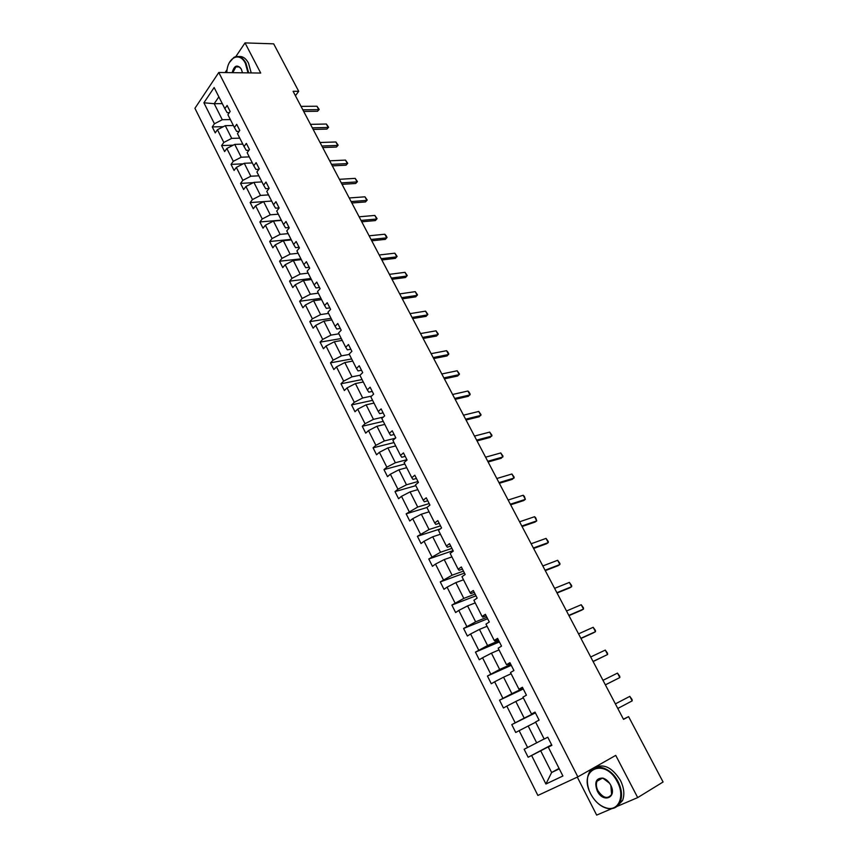 <?xml version="1.0" encoding="UTF-8"?>
<svg xmlns="http://www.w3.org/2000/svg" width="858" height="858" viewBox="0 0 858 858"><rect width="100%" height="100%" fill="white"/><g stroke="black" fill="none" stroke-linecap="round" stroke-linejoin="round"><path stroke-width="1.29" d="M577.305 777.112L596.664 815.1L611.808 808.644M194.927 108.301L537.88 795.452L577.842 776.865L218.79 72.48L194.927 108.301M594.53 767.803C603.571 763.212 612.194 767.384 620.398 780.34C624.077 787.869 624.796 794.594 622.543 800.535L616.945 806.456L637.698 797.597L663.073 781.992L628.592 716.634L623.434 719.186M218.79 72.48L260.703 73.048L245.023 42.9L235.832 56.574M227.145 69.509L225.107 72.565M245.023 42.9L273.681 43.844L298.713 91.302L293.093 91.291L623.53 719.369L628.592 716.634M551.715 744.991L540.701 750.814L551.64 772.5L545.924 784.008L531.617 755.501L528.142 757.249L551.63 744.819M559.062 768.403L551.64 772.5L559.287 768.832M540.701 750.814L531.617 755.501M535.682 722.232L528.185 726.007L536.679 742.835L524.141 749.281L528.142 757.249M527.606 747.522L519.144 730.673L515.722 732.485L511.776 724.602L535.413 712.869M523.326 697.865L515.808 701.469L524.206 718.114L511.776 724.602M515.175 722.779L506.81 706.113L503.453 707.989L499.538 700.192L523.283 688.963M511.111 673.745L503.56 677.187L511.872 693.661L499.538 700.192M502.885 698.294L494.616 681.81L491.302 683.751L487.43 676.029L511.271 665.315M499.024 649.881L491.441 653.174L499.656 669.465L487.43 676.029M490.733 674.077L482.539 657.764L479.279 659.759L475.461 652.123L499.388 641.902M487.065 626.276L479.45 629.407L487.58 645.527L475.461 652.123M478.7 650.117L470.592 633.976L467.385 636.025L463.599 628.474L487.634 618.736M475.225 602.906L467.578 605.887L475.632 621.835L463.599 628.474M466.795 626.404L458.773 610.435L455.619 612.548L451.876 605.072L475.997 595.806M463.513 579.783L455.834 582.614L463.803 598.401L451.876 605.072M455.008 602.938L447.082 587.14L443.972 589.307L440.272 581.906L464.468 573.101M451.919 556.896L444.219 559.577L452.102 575.203L440.272 581.906M443.35 579.718L435.499 564.081L432.453 566.301L428.775 558.987L453.067 550.632M440.444 534.244L432.711 536.786L440.519 552.252L428.775 558.987M431.821 556.745L424.045 541.259L421.042 543.543L417.406 536.293L440.444 528.828M429.086 511.829L421.332 514.221L429.054 529.525L417.406 536.293M420.399 533.998L412.709 518.682L409.749 521.01L406.156 513.835L426.898 507.507L434.738 522.983L437.827 520.613L441.57 527.97L438.459 530.33L446.385 545.988L449.528 543.661L453.303 551.104L450.15 553.41L458.161 569.229L461.357 566.966L465.175 574.485L461.958 576.726L470.066 592.717L473.305 590.508L477.166 598.112L473.906 600.3L482.089 616.452L485.381 614.307L489.285 621.986L485.971 624.109L494.24 640.443L497.597 638.363L501.533 646.128L498.166 648.187L506.531 664.693L509.931 662.676L513.921 670.516L510.499 672.522L518.951 689.21L522.415 687.247L526.437 695.184L522.951 697.125L531.499 713.995L535.027 712.097L539.092 720.119L535.553 721.986L544.197 739.049L547.769 737.215L551.887 745.323L548.294 747.136L562.912 775.997L545.924 784.008M417.846 489.639L410.07 491.891L417.707 507.046L406.156 513.835M409.094 511.486L401.49 496.332L398.573 498.712L395.023 491.613L415.819 485.649M406.713 467.674L398.916 469.787L406.478 484.791L397.919 489.21L395.023 491.613M397.919 489.21L390.379 474.206L387.516 476.64L383.987 469.605L404.858 463.996M395.699 445.924L387.88 447.908L395.366 462.752L386.84 467.16L383.987 469.605M386.84 467.16L379.386 452.305L376.565 454.783L373.08 447.822L394.004 442.567M384.792 424.399L376.952 426.254L384.363 440.948L375.879 445.323L373.08 447.822M375.879 445.323L368.5 430.619L365.723 433.151L362.269 426.265L383.247 421.353M373.991 403.088L366.13 404.815L373.466 419.358L365.036 423.713L362.269 426.265M365.036 423.713L357.722 409.159L354.987 411.733L351.576 404.912L372.608 400.343M363.309 381.982L355.416 383.58L362.687 397.983L354.29 402.316L351.576 404.912M354.29 402.316L347.05 387.902L344.358 390.529L340.98 383.783L362.065 379.536M352.724 361.089L344.809 362.559L352.005 376.823L343.65 381.134L340.98 383.783M343.65 381.134L336.486 366.87L333.848 369.541L330.491 362.848L351.63 358.934M342.235 340.39L334.309 341.752L341.43 355.866L333.129 360.167L330.491 362.848M333.129 360.167L326.029 346.031L323.423 348.745L320.109 342.127L341.291 338.535M331.853 319.905L323.916 321.149L330.974 335.124L322.694 339.403L320.109 342.127M322.694 339.403L315.669 325.407L313.106 328.164L309.824 321.611L331.059 318.318M321.578 299.614L313.62 300.74L320.602 314.586L312.376 318.833L309.824 321.611M312.376 318.833L305.416 304.976L302.895 307.775L299.646 301.287L320.913 298.305M311.4 279.526L303.421 280.534L310.339 294.24L302.155 298.477L299.646 301.287M302.155 298.477L295.259 284.749L292.782 287.591L289.554 281.167L310.875 278.485M301.319 259.62L293.329 260.521L300.171 274.099L292.031 278.314L289.554 281.167M292.031 278.314L285.199 264.714L282.765 267.599L279.569 261.229L300.922 258.848M291.334 239.918L283.322 240.701L290.111 254.15L282.003 258.333L279.569 261.229M282.003 258.333L275.246 244.873L272.833 247.801L269.68 241.495L291.076 239.403M281.445 220.388L273.423 221.074L280.137 234.384L272.072 238.556L269.68 241.495M272.072 238.556L265.379 225.225L263.009 228.185L259.877 221.943L281.317 220.141M261.947 181.907L253.893 182.368L260.489 195.431L252.488 199.571L250.171 202.574L271.643 201.051L263.61 201.63L270.27 214.822L262.237 218.972L259.877 221.943M262.237 218.972L255.609 205.77L253.271 208.762L250.171 202.574M252.488 199.571L245.924 186.486L243.629 189.521L240.562 183.398L253.357 182.647M252.327 162.923L244.273 163.288L250.804 176.233L242.846 180.352L240.562 183.398M242.846 180.352L236.336 167.396L234.084 170.463L231.038 164.393L243.222 163.835M242.814 144.133L234.738 144.391L241.205 157.218L233.29 161.315L231.038 164.393M233.29 161.315L226.844 148.477L224.624 151.576L221.611 145.57L233.215 145.184M233.376 125.515L225.289 125.676L231.703 138.374L223.82 142.449L221.611 145.57M223.82 142.449L217.439 129.74L215.251 132.872L212.258 126.92L223.337 126.684M222.297 103.646L214.2 103.7L222.286 119.712L214.436 123.767L212.258 126.92M214.436 123.767L203.904 102.778L214.135 87.527L224.86 108.687L227.102 105.448L230.159 111.476L227.906 114.715L234.406 127.542L236.679 124.324L239.768 130.416L237.484 133.612L244.037 146.557L246.353 143.383L249.474 149.539L247.147 152.703L253.775 165.766L256.124 162.634L259.277 168.833L256.907 171.965L263.599 185.156L265.991 182.057L269.165 188.331L266.763 191.42L273.52 204.74L275.944 201.684L279.15 208.011L276.716 211.057L283.526 224.517L286.004 221.493L289.243 227.874L286.765 230.888L293.64 244.476L296.149 241.495L299.431 247.941L296.911 250.922L303.861 264.639L306.403 261.69L309.717 268.211L307.153 271.139L314.167 284.995L316.763 282.1L320.098 288.674L317.503 291.57L324.592 305.555L327.22 302.702L330.598 309.352L327.949 312.194L335.113 326.33L337.784 323.509L341.194 330.223L338.502 333.022L345.731 347.297L348.455 344.53L351.898 351.308L349.163 354.064L356.467 368.49L359.234 365.765L362.709 372.608L359.931 375.321L367.31 389.886L370.12 387.205L373.627 394.133L370.806 396.793L378.26 411.508L381.113 408.88L384.663 415.873L381.799 418.479L389.328 433.344L392.224 430.77L395.806 437.827L392.9 440.39L400.504 455.416L403.453 452.885L407.067 460.017L404.107 462.526L411.797 477.702L414.789 475.225L418.447 482.432L415.444 484.899L423.209 500.225L426.254 497.801L429.944 505.083L426.887 507.496M544.144 738.942L536.679 742.835M528.185 726.007L519.144 730.673M531.499 713.995L535.156 712.365M535.285 712.612L524.206 718.114M515.808 701.469L506.81 706.113M518.951 689.21L522.715 687.837M522.994 688.406L511.872 693.661M503.56 677.187L494.616 681.81M506.531 664.693L510.392 663.577M510.842 664.446L499.656 669.465M491.441 653.174L482.539 657.764M494.24 640.443L494.862 641.001L498.208 639.575M498.809 640.744L487.58 645.527M479.45 629.407L470.592 633.976M482.089 616.452L482.797 617.181L486.164 615.83M486.894 617.288L475.632 621.835M467.578 605.887L458.773 610.435M470.066 592.717L470.86 593.618L474.227 592.331M475.118 594.068L463.803 598.401M455.834 582.614L447.082 587.14M458.161 569.229L459.041 570.291L462.43 569.079M463.449 571.096L452.102 575.203M444.219 559.577L435.499 564.081M446.385 545.988L447.35 547.222L450.75 546.063M451.909 548.359L440.519 552.252M432.711 536.786L424.045 541.259M434.738 522.983L435.778 524.377L439.189 523.294M440.486 525.847L429.054 529.525M421.332 514.221L412.709 518.682M423.209 500.225L424.324 501.78L427.745 500.75M429.182 503.571L417.707 507.046M410.07 491.891L401.49 496.332M411.797 477.702L412.988 479.408L416.42 478.442M417.985 481.52L406.478 484.791M398.916 469.787L390.379 474.206M400.504 455.416L401.769 457.26L405.212 456.359M406.906 459.684L395.366 462.752M387.88 447.908L379.386 452.305M389.328 433.344L390.669 435.349L394.122 434.502M395.377 438.213L384.363 440.948M376.952 426.254L368.5 430.619M378.26 411.508L379.676 413.653L383.14 412.859M383.333 417.074L373.466 419.358M366.13 404.815L357.722 409.159M367.31 389.886L368.79 392.17L372.265 391.441M371.568 396.085L362.687 397.983M355.416 383.58L347.05 387.902M356.467 368.49L358.022 370.913L361.497 370.238M360.017 375.236L352.005 376.823M344.809 362.559L336.486 366.87M345.731 347.297L347.351 349.86L350.847 349.238M349.345 354.429L341.43 355.866M334.309 341.752L326.029 346.031M335.113 326.33L336.786 329.022L340.294 328.453M338.899 333.805L330.974 335.124M323.916 321.149L315.669 325.407M324.592 305.555L326.34 308.387L329.837 307.861M328.55 313.385L320.602 314.586M313.62 300.74L305.416 304.976M314.167 284.995L315.98 287.945L319.498 287.484M318.307 293.157L310.339 294.24M303.421 280.534L295.259 284.749M303.861 264.639L305.727 267.707L309.255 267.299M308.161 273.123L300.171 274.099M293.329 260.521L285.199 264.714M293.64 244.476L295.57 247.672L299.11 247.308M298.112 253.282L290.111 254.15M283.322 240.701L275.246 244.873M283.526 224.517L285.521 227.831L289.06 227.509M288.149 233.633L280.137 234.384M273.423 221.074L265.379 225.225M273.52 204.74L275.557 208.172L279.107 207.904M278.292 214.178L270.27 214.822M263.61 201.63L255.609 205.77M263.599 185.156L265.701 188.706L269.037 188.503M268.533 194.895L260.489 195.431M253.893 182.368L245.924 186.486M253.775 165.766L255.931 169.423L258.944 169.283M258.859 175.804L250.804 176.233M244.273 163.288L236.336 167.396M244.037 146.557L246.257 150.332L248.959 150.236M249.27 156.885L241.205 157.218M234.738 144.391L226.844 148.477M234.406 127.542L236.669 131.413L239.103 131.349M239.779 138.149L231.703 138.374M225.289 125.676L217.439 129.74M224.86 108.687L227.177 112.677L229.343 112.645M637.698 797.597L615.733 755.383L577.842 776.865M295.431 95.731L298.713 91.302M230.373 119.573L222.286 119.712M218.854 96.847L214.2 103.7L203.904 102.778M548.294 747.136L551.801 745.152M301.019 106.36L316.945 106.231L319.187 109.459L317.481 111.283L303.7 111.443M316.945 106.231L318.747 109.642L302.831 109.813M319.187 109.459L317.481 111.283M248.026 72.876L245.367 63.32C239.564 51.18 227.198 57.658 226.823 72.587M229.376 62.58L233.902 57.368C238.47 55.127 242.482 57.025 245.924 63.042L248.648 72.876M232.186 72.662C234.223 65.358 237.248 64.157 241.27 69.058L242.514 72.801M238.814 56.553C242.599 56.07 245.828 58.247 248.488 63.095L251.212 72.919M241.409 69.326C239.811 66.656 237.977 65.83 235.896 66.881L232.797 72.662M617.438 782.035C605.308 757.389 578.228 768.693 590.09 792.631L590.722 793.95C594.905 801.651 600.332 806.381 607.003 808.129C618.79 811.207 625.074 795.924 617.438 782.035M588.963 789.832C586.872 783.569 586.818 778.109 588.813 773.476C593.339 762.14 610.799 766.762 618.092 781.692C621.782 789.242 622.5 795.988 620.248 801.94C617.685 807.335 613.406 809.502 607.4 808.429C602.927 807.399 598.809 804.707 595.023 800.364M610.649 785.059L610.724 785.199C617.352 797.65 603.26 803.538 597.297 791.022C594.176 782.303 596.031 777.991 602.842 778.099C606.027 779.043 608.633 781.359 610.649 785.059M609.566 783.247L603.206 778.41C600.332 777.788 598.262 778.732 597.018 781.23C595.913 783.987 596.224 787.14 597.929 790.69C603.088 798.144 607.646 799.388 611.604 794.433L610.864 785.478M597.436 780.984L597.586 780.233M310.489 124.356L326.372 124.024L328.614 127.241L326.919 129.086L313.149 129.419M326.372 124.024L328.196 127.467L312.312 127.831M328.614 127.241L326.919 129.086M320.034 142.503L335.886 141.978L338.138 145.195L336.433 147.05L322.694 147.555M335.886 141.978L337.73 145.442L321.879 146.01M338.138 145.195L336.433 147.05M329.676 160.821L345.495 160.092L347.737 163.31L346.031 165.186L332.325 165.862M345.495 160.092L347.351 163.588L331.531 164.361M347.737 163.31L346.031 165.186M339.403 179.311L355.191 178.367L357.432 181.596L355.727 183.473L342.042 184.341M355.191 178.367L357.057 181.907L341.28 182.883M357.432 181.596L355.727 183.473M349.217 197.962L364.961 196.814L367.213 200.032L365.497 201.941L351.855 202.981M364.961 196.814L366.859 200.386L351.115 201.576M367.213 200.032L365.497 201.941M359.116 216.795L374.839 215.433L377.091 218.651L375.364 220.57L361.754 221.793M374.839 215.433L376.748 219.037L361.036 220.431M369.122 235.8L384.792 234.223L386.089 235.628L387.044 237.441L385.328 239.371L371.75 240.787M384.792 234.223L386.722 237.859L371.053 239.479M379.215 254.987L394.852 253.185L397.104 256.403L395.377 258.355L381.831 259.963M394.852 253.185L396.793 256.853L381.166 258.698M389.403 274.346L404.997 272.329L407.25 275.536L405.523 277.509L392.009 279.311M404.997 272.329L406.96 276.029L391.366 278.089M399.689 293.897L415.24 291.645L417.492 294.852L415.755 296.836L402.284 298.841M415.24 291.645L417.213 295.377L401.673 297.672M410.07 313.631L425.579 311.143L427.831 314.35L426.094 316.355L412.655 318.554M425.579 311.143L427.574 314.918L412.076 317.449M420.549 333.548L436.014 330.823L438.266 334.03L436.529 336.046L423.133 338.46M436.014 330.823L438.03 334.631L422.576 337.409M431.134 353.668L446.546 350.697L447.79 351.973L448.798 353.893L447.061 355.931L433.708 358.558M446.546 350.697L448.584 354.536L433.172 357.55M441.816 373.97L457.175 370.763L459.438 373.949L457.689 376.008L444.38 378.85M457.175 370.763L459.234 374.635L443.876 377.895M452.595 394.476L467.91 391.012L469.144 392.245L470.173 394.197L468.425 396.278L455.158 399.335M467.91 391.012L469.991 394.927L454.686 398.444M463.492 415.175L478.753 411.454L481.016 414.639L479.257 416.741L466.033 420.012M478.753 411.454L480.855 415.411L465.594 419.187M474.495 436.079L489.704 432.1L491.966 435.285L490.197 437.398L477.027 440.905M489.704 432.1L491.816 436.1L476.619 440.133M485.596 457.196L500.75 452.949L503.013 456.124L501.254 458.258L488.127 461.99M500.75 452.949L502.885 456.982L487.752 461.282M496.814 478.517L511.915 474.002L514.167 477.166L512.408 479.322L499.324 483.29M511.915 474.002L514.071 478.067L498.981 482.636M508.14 500.042L523.176 495.248L524.356 496.364L525.353 499.367L523.67 500.589L510.649 504.804M523.176 495.248L525.353 499.367L510.338 504.214M519.583 521.793L534.555 516.72L535.724 517.803L536.754 520.87L535.049 522.072L522.072 526.522M534.555 516.72L536.754 520.87L521.793 525.997M531.145 543.758L546.053 538.395L548.316 541.548L548.273 542.588L546.535 543.768L533.622 548.466M546.053 538.395L548.273 542.588L533.376 548.005M542.814 565.948L557.657 560.285L559.92 563.438L559.899 564.521L558.14 565.679L545.28 570.634M557.657 560.285L559.899 564.521L545.066 570.238M554.6 588.352L569.38 582.4L571.643 585.542L571.653 586.679L569.851 587.805L557.057 593.017M569.38 582.4L571.653 586.679L556.885 592.696M566.516 610.993L581.22 604.74L583.483 607.872L583.515 609.062L581.692 610.156L568.951 615.636M581.22 604.74L583.515 609.062L568.822 615.379M578.549 633.869L593.178 627.295L595.441 630.426L595.495 631.66L593.65 632.732L580.973 638.481M593.178 627.295L595.495 631.66L580.877 638.288M590.701 656.971L605.265 650.085L607.528 653.217L607.603 654.504L593.114 661.561M605.265 650.085L607.603 654.504L593.05 661.443M602.981 680.319L617.47 673.112L619.733 676.233L619.83 677.563L605.383 684.877M617.47 673.112L619.83 677.563L605.362 684.834M632.185 700.868L629.804 696.374L615.379 703.882L629.804 696.374L632.056 699.485L632.185 700.868L617.792 708.472M235.896 66.881L239.296 66.935M622.543 800.535L620.248 801.94M597.018 781.23L602.198 778.227"/></g></svg>
